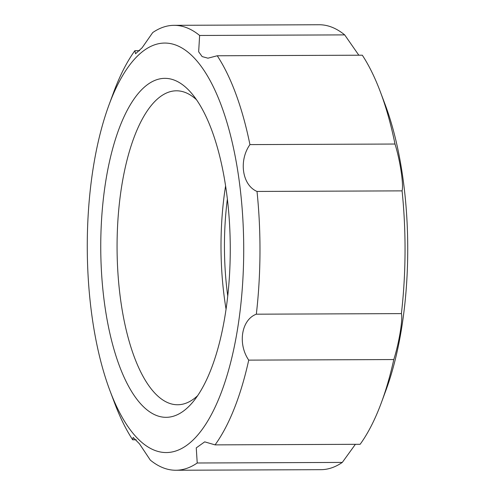 <?xml version="1.0" encoding="UTF-8"?>
<svg xmlns="http://www.w3.org/2000/svg" width="495" height="495" viewBox="0 0 495 495"><rect width="100%" height="100%" fill="white"/><g stroke="black" fill="none" stroke-linecap="round" stroke-linejoin="round"><path stroke-width="0.74" d="M249.938 144.602L394.998 144.033A222.465 85.01 -90.2 0 0 380.308 91.724L384.968 104.092A204.72 78.229 -90.2 0 1 386.1 389.812L381.534 402.218A222.465 85.01 -90.2 0 1 360.131 444.3L215.065 444.875A222.465 85.01 -90.2 0 0 248.725 360.125C237.544 343.753 241.442 319.696 256.33 314.189A222.465 85.01 -90.2 0 0 257.016 191.441C242.296 185.266 238.51 160.795 249.938 144.602A222.465 85.01 -90.2 0 0 217.249 55.768L207.95 58.187L202.146 56.585L198.656 51.771L199.627 35.467A222.465 85.01 -90.2 0 0 174.085 25.325A222.465 85.01 -90.2 0 0 152.708 32.577L142.139 47.737L135.55 53.757L134.869 50.7A222.465 85.01 -90.2 0 0 113.466 92.782L108.9 105.188A204.72 78.229 -90.2 0 0 110.032 390.908A204.72 78.229 -90.2 0 0 185.984 445.865A204.72 78.229 -90.2 0 0 239.728 184.864A204.72 78.229 -90.2 0 0 136.626 56.9A204.72 78.229 -90.2 0 0 108.9 105.188M381.534 402.218A222.465 85.01 -90.2 0 0 393.791 359.549L248.725 360.125M110.032 390.908L114.692 403.276A222.465 85.01 -90.2 0 0 132.685 439.801L133.136 437.425L139.485 443.848L150.313 460.109A222.465 85.01 -90.2 0 0 175.849 470.25A222.465 85.01 -90.2 0 0 197.227 462.998L196.255 447.882L204.701 441.856L215.065 444.875M393.791 359.549C399.075 342.979 403.029 318.984 401.396 313.613L256.33 314.189M394.998 144.033C400.065 160.021 403.79 184.555 402.082 190.872L257.016 191.441M358.832 55.211L344.687 34.891L199.627 35.467M380.308 91.724A222.465 85.01 -90.2 0 0 362.315 55.199L217.249 55.768M139.609 50.682L134.869 50.7M227.366 199.151A147.974 56.548 -90.2 0 0 227.75 296.01M225.584 185.947A156.977 59.988 -90.2 0 0 226.067 309.226M344.687 34.891A222.465 85.01 -90.2 0 0 319.151 24.75L174.085 25.325M401.396 313.613A222.465 85.01 -90.2 0 0 402.082 190.872M355.391 444.318L342.293 462.423L197.227 462.998M175.849 470.25L320.915 469.675A222.465 85.01 -90.2 0 0 342.293 462.423M136.168 439.789L132.685 439.801M141.595 89.768A169.476 64.765 -90.2 0 0 106.035 313.589A169.476 64.765 -90.2 0 0 192.889 402.02A169.476 64.765 -90.2 0 0 230.262 247.568A169.476 64.765 -90.2 0 0 191.67 93.413A169.476 64.765 -90.2 0 0 141.595 89.768M196.484 99.724A156.977 59.988 -90.2 0 0 176.43 90.802A156.977 59.988 -90.2 0 0 154.91 101.382A156.977 59.988 -90.2 0 0 118.187 276.705A156.977 59.988 -90.2 0 0 177.668 404.755A156.977 59.988 -90.2 0 0 197.654 395.672"/></g></svg>
